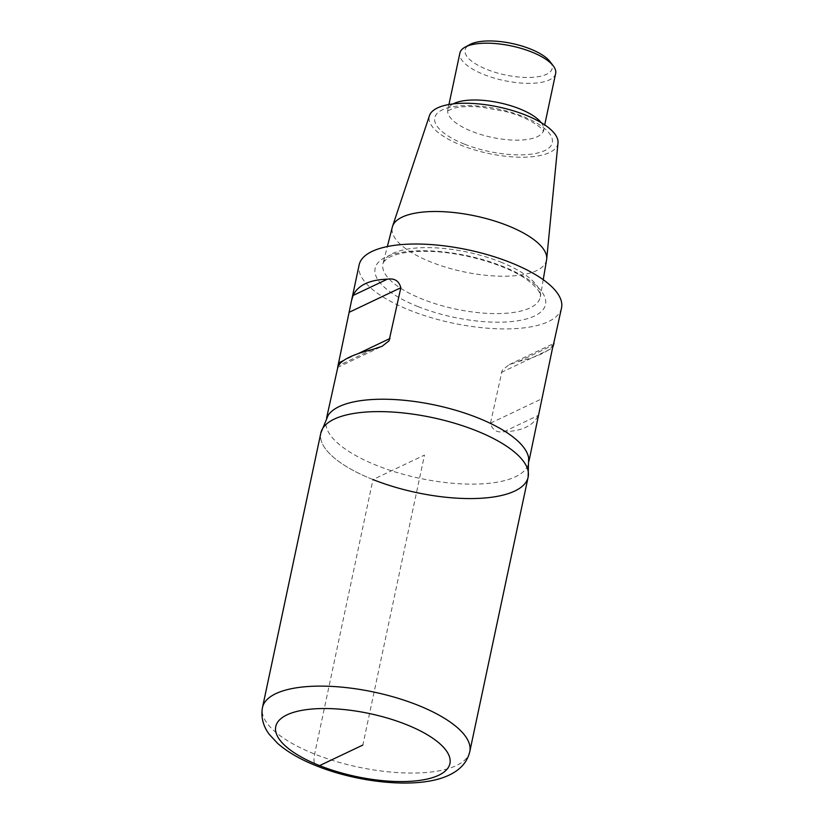 <?xml version="1.0" encoding="UTF-8"?>
<svg xmlns="http://www.w3.org/2000/svg" width="824" height="824" viewBox="0 0 824 824"><rect width="100%" height="100%" fill="white"/><g stroke="black" fill="none" stroke-linecap="round" stroke-linejoin="round"><path stroke-width="0.62" stroke-dasharray="4.12 3.09" d="M546.59 259.838A78.857 28.521 12 0 1 431.055 262.073A78.857 28.521 12 0 1 392.337 227.053M558.003 142.943A65.766 23.783 12 0 1 461.564 145.415A65.766 23.783 12 0 1 429.459 115.618M555.644 73.449A48.956 17.706 12 0 1 483.976 74.572A48.956 17.706 12 0 1 459.885 53.086M550.041 61.635A44.496 16.089 12 0 1 536.311 76.972A44.496 16.089 12 0 1 486.994 69.484A44.496 16.089 12 0 1 469.793 44.578M561.525 307.98A103.464 37.42 12 0 1 410.033 310.36A103.464 37.42 12 0 1 359.12 264.957M528.648 458.01A103.464 37.42 12 0 1 528.534 463.181A103.464 37.42 12 0 1 377.042 465.57A103.464 37.42 12 0 1 326.129 420.158A103.464 37.42 12 0 1 328.127 415.378M553.429 344.659L553.172 345.122C549.186 351.343 537.742 356.782 518.832 361.437L509.211 364.641L502.259 370.1L490.465 423.196C492.258 429.984 496.728 432.847 503.886 431.766C521.932 431.137 533.375 425.699 538.216 415.451L539.73 410.517M337.881 366.258L337.325 367.494M528.133 477.117A105.966 38.316 12 0 1 372.973 479.568A105.966 38.316 12 0 1 320.824 433.063A105.966 38.316 12 0 0 372.973 479.568L424.473 455.095L362.848 745.051M319.588 765.609A16.954 6.757 111.7 0 1 314.634 754.063L372.973 479.568M500.642 262.042A80.412 29.077 12 0 1 540.297 296.908A80.412 29.077 12 0 1 422.485 299.184A80.412 29.077 12 0 1 383.006 263.474A80.412 29.077 12 0 1 500.642 262.042M417.995 306.579A87.076 31.487 -168 0 0 545.745 301.986A87.076 31.487 -168 0 0 417.212 250.836A87.076 31.487 -168 0 0 417.995 306.579M464.334 144.097A60.08 21.723 12 0 1 463.788 105.647A60.08 21.723 12 0 1 552.461 140.935A60.08 21.723 12 0 1 464.334 144.097M541.141 122.621A48.956 17.706 12 0 1 543.562 130.264A48.956 17.706 12 0 1 471.894 131.387A48.956 17.706 12 0 1 447.803 109.901A48.956 17.706 12 0 1 453.128 103.906M358.069 353.661L343.33 360.665M372.469 349.489L338.139 365.804M518.832 361.437L553.172 345.122M501.25 372.469L552.533 348.099M490.465 423.196L541.749 398.826M503.886 431.766L538.216 415.451M469.783 751.622A105.966 38.316 12 0 1 314.634 754.063A105.966 38.316 12 0 1 262.475 707.559M543.222 279.697L540.297 296.908C540.111 296.774 542.995 291.943 527.751 280.284C506.873 264.607 460.111 251.186 425.287 251.33C416.161 251.279 408.21 251.948 401.442 253.349C395.695 254.575 391.266 256.13 388.145 258.005L384.221 261.198L383.006 263.474L387.342 246.561M448.946 104.514L447.35 110.962L453.653 108.243C460.544 106.471 469.845 106.111 481.566 107.161L505.05 111.415C529.801 117.43 543.521 129.162 543.552 131.407L544.716 124.867M326.129 420.158L326.613 417.881M528.534 463.181L529.018 460.904M337.325 367.556L382.089 346.286M509.211 364.641L553.975 343.371"/><path stroke-width="1.24" d="M387.342 246.561L392.337 227.053A78.857 28.521 12 0 1 392.543 226.343A78.857 28.521 12 0 1 507.697 225.642A78.857 28.521 12 0 1 546.693 259.107A78.857 28.521 12 0 1 546.59 259.838L543.222 279.697M392.543 226.343L429.459 115.618A65.766 23.783 12 0 1 525.485 115.041A65.766 23.783 12 0 1 558.003 142.943L546.693 259.107M448.946 104.514L459.885 53.086A48.956 17.706 12 0 1 465.045 47.174A48.956 17.706 12 0 1 531.552 51.964A48.956 17.706 12 0 1 553.326 65.93A48.956 17.706 12 0 1 555.644 73.449L544.716 124.867M465.055 47.174L469.804 44.578A44.496 16.089 12 0 1 530.254 48.935A44.496 16.089 12 0 1 550.041 61.635L553.326 65.93M326.613 417.881L338.139 365.804C342.125 359.583 353.568 354.145 372.469 349.489L382.089 346.286L389.052 340.827L400.835 287.731C399.053 280.933 394.572 278.079 387.424 279.161C369.368 279.779 357.925 285.217 353.084 295.476L351.58 300.41L359.12 264.957A103.464 37.42 12 0 1 468.094 249.868A103.464 37.42 12 0 1 561.525 307.98L553.429 344.659M528.133 477.117A105.966 38.316 12 0 0 432.446 417.603A105.966 38.316 12 0 0 320.824 433.063L328.117 415.389A103.464 37.42 12 0 1 435.113 405.078A103.464 37.42 12 0 1 528.648 458.01L528.133 477.127L469.783 751.622A105.966 38.316 12 0 0 374.096 692.109A105.966 38.316 12 0 0 262.475 707.559L320.824 433.063A105.966 38.316 12 0 1 432.446 417.603A105.966 38.316 12 0 1 528.133 477.117A105.966 38.316 12 0 1 372.973 479.568M529.018 460.904L552.533 348.099C554.243 342.691 554.449 341.702 553.172 345.122M351.58 300.41L337.881 366.258M362.848 745.051L319.588 765.609A89.013 32.188 -168 0 0 450.172 760.913A89.013 32.188 -168 0 0 318.785 708.63A89.013 32.188 -168 0 0 319.588 765.609M453.128 103.906A48.956 17.706 12 0 1 499.365 102.763A48.956 17.706 12 0 1 541.141 122.621M387.424 279.161L353.084 295.476M400.835 287.731L349.561 312.1M390.061 338.458L358.069 353.661M343.33 360.665L338.777 362.828M469.783 751.622C466.889 763.992 457.485 772.83 441.571 778.124C409.693 788.527 355.34 781.533 316.601 765.898C300.595 759.574 287.638 752.106 277.75 743.495L269.53 734.668C265.956 730.136 260.137 720.464 262.475 707.559"/></g></svg>
